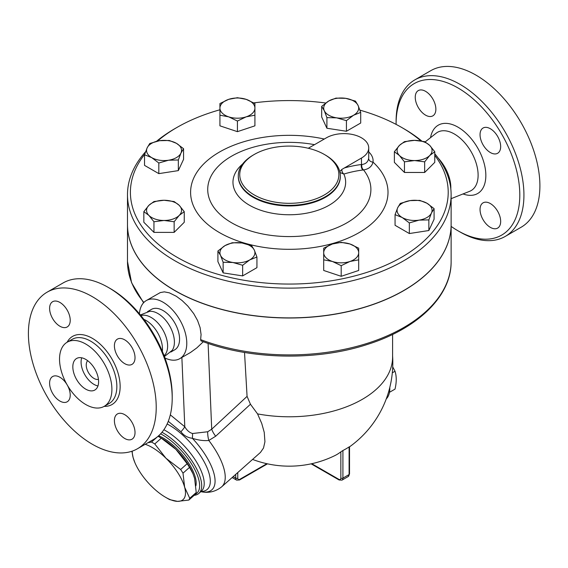 <?xml version="1.0" encoding="UTF-8"?>
<svg xmlns="http://www.w3.org/2000/svg" width="568" height="568" viewBox="0 0 568 568"><rect width="100%" height="100%" fill="white"/><g stroke="black" fill="none" stroke-linecap="round" stroke-linejoin="round"><path stroke-width="0.85" d="M396.109 124.385A87.472 50.502 60 0 1 396.102 123.639A87.472 50.502 60 0 1 457.957 87.926A87.472 50.502 60 0 1 519.805 195.058A87.472 50.502 60 0 1 457.957 230.771A87.472 50.502 60 0 1 451.127 226.391M490.354 227.37A14.576 8.413 60 0 1 480.833 214.526A14.576 8.413 60 0 1 483.07 202.84A14.576 8.413 60 0 1 490.354 203.564A14.576 8.413 60 0 1 499.883 216.415A14.576 8.413 60 0 1 497.646 228.095A14.576 8.413 60 0 1 490.354 227.37M500.664 146.594A14.576 8.413 60 0 1 497.646 153.268A14.576 8.413 60 0 1 486.414 149.363A14.576 8.413 60 0 1 480.045 134.694A14.576 8.413 60 0 1 483.07 128.02A14.576 8.413 60 0 1 494.302 131.925A14.576 8.413 60 0 1 500.664 146.594M425.553 91.327A14.576 8.413 60 0 1 435.081 104.171A14.576 8.413 60 0 1 432.844 115.858A14.576 8.413 60 0 1 425.553 115.134A14.576 8.413 60 0 1 416.032 102.29A14.576 8.413 60 0 1 418.268 90.603A14.576 8.413 60 0 1 425.553 91.327M438.269 158.202A29.543 17.054 60 0 1 450.807 188.817M457.957 230.771L460.016 231.957A90.383 52.185 -120 0 0 505.215 236.437A90.383 52.185 -120 0 0 519.067 164.003A90.383 52.185 -120 0 0 460.016 84.355A90.383 52.185 -120 0 0 414.825 79.882A90.383 52.185 -120 0 0 396.102 121.261L396.102 123.639M414.825 79.882L430.8 70.659A90.383 52.185 60 0 1 475.998 75.132A90.383 52.185 60 0 1 535.042 154.78A90.383 52.185 60 0 1 521.19 227.207L505.208 236.437M172.203 398.125L172.203 395.747A87.472 50.502 -120 0 0 110.355 288.615L108.289 287.429A90.383 52.185 60 0 1 172.203 398.125A90.383 52.185 60 0 1 153.481 439.504L137.506 448.727A90.383 52.185 60 0 1 47.123 396.542A90.383 52.185 60 0 1 47.123 292.172A90.383 52.185 60 0 1 92.314 296.652A90.383 52.185 60 0 1 151.358 376.3A90.383 52.185 60 0 1 137.506 448.727M47.123 292.172L63.098 282.949A90.383 52.185 60 0 1 108.289 287.429L110.355 288.615M85.718 344.023A37.026 21.378 60 0 1 109.908 376.655A37.026 21.378 60 0 1 104.228 406.326A37.026 21.378 60 0 1 67.201 384.948A37.026 21.378 60 0 1 67.201 342.192A37.026 21.378 60 0 1 85.718 344.023M59.91 326.238A14.576 8.413 60 0 1 50.389 313.387A14.576 8.413 60 0 1 52.625 301.707A14.576 8.413 60 0 1 59.91 302.432A14.576 8.413 60 0 1 69.438 315.275A14.576 8.413 60 0 1 67.201 326.955A14.576 8.413 60 0 1 59.91 326.238M114.402 345.791A14.576 8.413 60 0 1 117.427 339.117A14.576 8.413 60 0 1 128.659 343.022A14.576 8.413 60 0 1 135.021 357.698A14.576 8.413 60 0 1 132.003 364.372A14.576 8.413 60 0 1 120.771 360.467A14.576 8.413 60 0 1 114.402 345.791M124.712 414.668A14.576 8.413 60 0 1 134.24 427.512A14.576 8.413 60 0 1 132.003 439.199A14.576 8.413 60 0 1 124.712 438.475A14.576 8.413 60 0 1 115.19 425.631A14.576 8.413 60 0 1 117.427 413.944A14.576 8.413 60 0 1 124.712 414.668M67.287 385.097A14.576 8.413 60 0 1 70.219 395.108A14.576 8.413 60 0 1 67.201 401.782A14.576 8.413 60 0 1 55.969 397.877A14.576 8.413 60 0 1 49.601 383.208A14.576 8.413 60 0 1 52.625 376.534A14.576 8.413 60 0 1 67.116 384.806M145.543 151.812A161.823 93.429 0 0 0 127.488 194.703A161.823 93.429 0 0 0 174.887 260.762A161.823 93.429 0 0 0 351.237 281.018A161.823 93.429 0 0 0 451.127 194.703A161.823 93.429 0 0 0 434.769 153.765M421.768 141.034A161.823 93.429 0 0 0 403.734 128.638L401.675 127.452A158.905 91.746 180 0 1 420.888 140.885M157.499 141.077A158.905 91.746 180 0 1 176.946 127.452L174.88 128.638A161.823 93.429 0 0 0 156.534 141.297M451.127 194.703L451.127 224.459A161.823 93.429 180 0 1 351.237 310.774A161.823 93.429 180 0 1 174.887 290.518A161.823 93.429 180 0 1 127.488 224.459L127.488 194.703M143.867 319.358A23.323 13.469 60 0 1 145.976 320.423A23.323 13.469 60 0 1 162.334 351.351M140.949 315.63A23.323 13.469 60 0 1 151.131 317.448A23.323 13.469 60 0 1 165.963 336.725A23.323 13.469 60 0 1 164.109 355.745M98.449 379.36A10.934 6.312 60 0 1 88.494 372.658A10.934 6.312 60 0 1 87.671 360.68M97.966 385.956A18.226 10.522 60 0 1 84.852 374.759A18.226 10.522 60 0 1 81.714 357.804M85.718 359.381A18.226 10.522 60 0 1 97.618 375.441A18.226 10.522 60 0 1 94.828 390.038A18.226 10.522 60 0 1 76.602 379.523A18.226 10.522 60 0 1 76.602 358.479A18.226 10.522 60 0 1 85.718 359.381M140.41 314.97L149.661 311.321A23.323 13.469 60 0 1 157.918 313.529A23.323 13.469 60 0 1 172.203 331.307A23.323 13.469 60 0 1 172.196 350.349L164.408 356.541M389.485 392.31L395.023 389.115C396.634 382.228 396.634 376.279 395.023 371.252L392.729 366.871M392.318 372.814L395.023 371.252M389.79 387.482A25.51 14.732 60 0 1 386.254 398.913M183.002 473.165L184.643 487.252A36.444 14.882 -131.6 0 0 165.977 458.255L180.638 469.502A40.818 16.664 48.4 0 1 183.002 473.165L189.506 467.393A40.818 16.664 -131.6 0 0 187.149 463.729L175.938 449.423A36.444 14.882 48.4 0 1 192.744 473.144A36.444 14.882 48.4 0 1 192.85 473.392M188.832 500.06L177.528 501.366A36.444 14.882 -131.6 0 0 184.643 487.252L189.726 498.278A40.818 16.664 48.4 0 1 188.832 500.06L195.335 494.288A40.818 16.664 -131.6 0 0 196.237 492.506L194.597 478.419L192.935 473.605L189.506 467.393M147.872 442.742L151.507 442.067A40.818 16.664 48.4 0 1 154.766 443.949L165.977 458.255A36.444 14.882 -131.6 0 0 145.195 444.29M169.683 499.62A40.818 16.664 48.4 0 1 168.064 498.725L165.536 497.263A36.444 14.882 -131.6 0 0 177.528 501.366L169.683 499.62M132.259 451.12A36.444 14.882 -131.6 0 0 133.097 457.496A36.444 14.882 -131.6 0 0 134.95 462.771A36.444 14.882 -131.6 0 0 151.762 486.492A36.444 14.882 -131.6 0 0 165.536 497.263M134.843 462.522L133.097 457.496L131.911 451.24M159.629 437.19L162.157 438.652A36.444 14.882 48.4 0 1 175.938 449.423L161.269 438.176A40.818 16.664 -131.6 0 0 159.629 437.19A40.818 16.664 -131.6 0 0 158.018 436.295M161.269 438.176L154.766 443.949M157.854 436.437L151.507 442.067M187.149 463.729L180.638 469.502M196.237 492.506L189.726 498.278M158.657 435.734A36.082 14.732 48.4 0 1 185.537 458.653A36.082 14.732 48.4 0 1 195.903 485.782M228.677 116.845L219.93 115.205L219.93 108.097A17.494 10.103 0 0 0 228.677 116.845A17.494 10.103 0 0 0 246.171 116.845L237.424 121.041L228.677 116.845M219.93 103.546L228.677 99.35A17.494 10.103 0 0 0 219.93 108.097L219.93 103.546M237.424 97.71L246.171 99.35A17.494 10.103 0 0 0 228.677 99.35L237.424 97.71M254.918 108.097L254.918 115.205L246.171 116.845A17.494 10.103 0 0 0 254.918 108.097A17.494 10.103 0 0 0 246.171 99.35L254.918 103.546L254.918 108.097M324.292 110.71L321.68 106.358L328.822 100.955A17.494 10.103 0 0 0 324.292 110.71A17.494 10.103 0 0 0 336.668 117.853L326.905 117.619L324.292 110.71M335.965 98.108L345.72 98.342A17.494 10.103 0 0 0 328.822 100.955L335.965 98.108M355.476 101.125L358.089 105.485A17.494 10.103 0 0 0 345.72 98.342L355.476 101.125M353.566 115.24L346.423 120.643L336.668 117.853A17.494 10.103 0 0 0 353.566 115.24A17.494 10.103 0 0 0 358.089 105.485L360.701 112.393L353.566 115.24M399.418 145.415L404.466 141.638L414.569 140.36A17.494 10.103 0 0 0 399.418 145.415A17.494 10.103 0 0 0 399.418 155.511L394.37 151.734L399.418 145.415M424.665 141.638L429.72 145.415A17.494 10.103 0 0 0 414.569 140.36L424.665 141.638M434.769 151.734L429.72 155.511A17.494 10.103 0 0 0 429.72 145.415L434.769 151.734L434.769 162.363L424.665 172.466L404.466 172.466L404.466 161.837L399.418 155.511A17.494 10.103 0 0 0 414.569 160.559L404.466 161.837M424.665 161.837L414.569 160.559A17.494 10.103 0 0 0 429.72 155.511L424.665 161.837L424.665 172.466M410.039 200.618L419.795 200.383L426.937 203.23A17.494 10.103 0 0 0 410.039 200.618A17.494 10.103 0 0 0 397.671 207.76L400.284 203.401L410.039 200.618M434.08 208.626L431.467 212.986A17.494 10.103 0 0 0 426.937 203.23L434.08 208.626L434.08 219.255L428.854 230.523L428.854 219.894L419.092 220.128A17.494 10.103 0 0 0 431.467 212.986L428.854 219.894M402.194 217.516L395.058 214.668L397.671 207.76A17.494 10.103 0 0 0 402.194 217.516A17.494 10.103 0 0 0 419.092 220.128L409.336 222.912L402.194 217.516M349.938 243.984L358.685 248.18L358.685 252.732A17.494 10.103 0 0 0 349.938 243.984A17.494 10.103 0 0 0 332.443 243.984L341.19 242.344L349.938 243.984M358.685 258.809L358.685 259.839L349.938 261.479A17.494 10.103 0 0 0 358.685 252.732L358.685 270.467L341.19 276.304L341.19 265.675L332.443 261.479A17.494 10.103 0 0 0 349.938 261.479L341.19 265.675M323.696 252.732L323.696 248.18L332.443 243.984A17.494 10.103 0 0 0 323.696 252.732A17.494 10.103 0 0 0 332.443 261.479L323.696 259.839L323.696 252.732M254.322 250.119L256.935 257.027L249.792 259.874A17.494 10.103 0 0 0 254.322 250.119A17.494 10.103 0 0 0 241.954 242.976L251.709 245.766L254.322 250.119M242.65 265.277L232.894 262.487A17.494 10.103 0 0 0 249.792 259.874L242.65 265.277L242.65 275.906L223.139 272.881L223.139 262.26L220.526 255.351A17.494 10.103 0 0 0 232.894 262.487L223.139 262.26M225.056 245.589L232.198 242.742L241.954 242.976A17.494 10.103 0 0 0 225.056 245.589A17.494 10.103 0 0 0 220.526 255.351L217.913 250.992L225.056 245.589M179.197 215.421L174.149 221.747L164.053 220.469A17.494 10.103 0 0 0 179.197 215.421A17.494 10.103 0 0 0 179.197 205.325L184.252 211.651L179.197 215.421M153.949 221.747L148.901 215.421A17.494 10.103 0 0 0 164.053 220.469L153.949 221.747L153.949 232.376L143.846 222.273L143.846 211.651L148.901 205.325A17.494 10.103 0 0 0 148.901 215.421L143.846 211.651M164.053 200.27L174.149 201.548L179.197 205.325A17.494 10.103 0 0 0 164.053 200.27A17.494 10.103 0 0 0 148.901 205.325L153.949 201.548L164.053 200.27M237.424 121.041L237.424 131.662L254.918 125.833L254.918 114.168M237.424 131.662L219.93 125.833L219.93 114.168M360.701 112.393L360.701 123.022L346.423 131.265L346.423 120.643M346.423 131.265L326.905 128.247L326.905 117.619M326.905 128.247L321.68 116.987L321.68 106.358M404.466 172.466L394.37 162.363L394.37 151.734M428.854 230.523L409.336 233.54L395.058 225.29L395.058 214.668M409.336 233.54L409.336 222.912M341.19 276.304L323.696 270.467L323.696 258.809M223.139 272.881L217.913 261.621L217.913 250.992M242.65 275.906L256.935 267.656L256.935 257.027M174.149 221.747L174.149 232.376L184.252 222.273L184.252 211.651M174.149 232.376L153.949 232.376M168.575 160.219L158.82 163.002L151.677 157.606A17.494 10.103 0 0 0 168.575 160.219A17.494 10.103 0 0 0 180.951 153.076L178.331 159.984L168.575 160.219M144.535 154.759L147.155 147.85A17.494 10.103 0 0 0 151.677 157.606L144.535 154.759L144.535 165.38L158.82 173.631L158.82 163.002M149.767 143.491L159.523 140.708A17.494 10.103 0 0 0 147.155 147.85L149.767 143.491M176.421 143.321L183.563 148.717L180.951 153.076A17.494 10.103 0 0 0 176.421 143.321A17.494 10.103 0 0 0 159.523 140.708L169.278 140.474L176.421 143.321M178.331 159.984L178.331 170.613L183.563 159.345L183.563 148.717M178.331 170.613L158.82 173.631M451.127 224.516A161.823 93.429 180 0 1 451.127 224.58A161.823 93.429 180 0 1 351.237 310.895A161.823 93.429 180 0 1 174.887 290.639A161.823 93.429 180 0 1 127.488 224.58A161.823 93.429 180 0 1 127.488 224.516M308.282 148.262L326.415 137.804A24.786 14.306 180 0 1 353.431 134.701A24.786 14.306 180 0 1 368.724 147.921L368.724 157.208A24.786 14.306 180 0 1 368.646 158.344A4.374 3.557 -172.1 0 0 373.006 162.114A29.16 16.834 0 0 0 368.724 151.912M368.646 158.344C368.05 161.951 365.813 164.003 361.922 164.486A4.374 3.337 -98 0 0 363.541 169.924C368.753 169.094 371.905 166.488 373.006 162.114A98.704 56.992 0 0 1 313.891 247.513A98.704 56.992 0 0 1 190.749 189.172A98.704 56.992 0 0 1 324.292 139.032M361.922 164.486L361.468 164.514A4.374 3.273 -97 0 0 363.016 169.995L363.541 169.924A81.593 47.108 180 0 1 303.958 235.812A81.593 47.108 180 0 1 207.902 186.325A81.593 47.108 180 0 1 314.523 144.67M368.724 147.921A24.786 14.306 180 0 1 361.468 158.039L341.815 169.456A4.374 3.046 -106.6 0 0 343.846 174.056A206.504 119.23 -60 0 1 363.016 169.995M341.815 169.456L339.792 171.607M339.87 172.459L343.846 174.056A56.346 32.532 0 0 1 317.285 210.465A56.346 32.532 0 0 1 249.466 205.233A56.346 32.532 0 0 1 242.6 164.038M434.769 155.383A158.905 91.746 180 0 1 379.012 268.046A158.905 91.746 180 0 1 176.946 257.19A158.905 91.746 180 0 1 144.684 154.311M176.946 127.452A158.905 91.746 180 0 1 219.93 109.78M253.825 102.893A158.905 91.746 180 0 1 325.705 103.014M359.942 110.142A158.905 91.746 180 0 1 401.675 127.452M254.258 194.938A49.565 28.62 180 0 1 254.258 154.468A49.565 28.62 180 0 1 324.356 154.468A49.565 28.62 180 0 1 324.356 194.938A49.565 28.62 180 0 1 254.258 194.938M254.258 154.468L253.229 155.064A51.028 29.458 0 0 0 238.283 175.895A51.028 29.458 0 0 0 253.229 196.727A51.028 29.458 0 0 0 308.836 203.11A51.028 29.458 0 0 0 340.331 175.895A51.028 29.458 0 0 0 325.386 155.064L324.356 154.468M244.524 352.458L247.073 396.372L250.452 404.246L257.553 413.894A103.284 59.633 0 0 0 392.595 357.151L392.595 334.445M451.127 224.58L451.127 261.479C451.567 295.985 417.87 328.609 367.375 344.449C316.341 361.198 249.757 359.771 200.98 340.864L200.639 339.628L201.072 334.524L200.121 327.665L197.565 320.494L193.709 313.607L187.809 306.053L182.079 300.522L176.343 296.283L169.342 292.839L164.344 291.867L160.268 292.577L146.303 300.564A33.533 19.362 60 0 1 163.073 302.219A33.533 19.362 60 0 1 184.976 331.769A33.533 19.362 60 0 1 179.836 358.635A33.533 19.362 60 0 1 164.94 357.968M252.575 459.427A103.504 103.504 0 0 0 334.751 455.657A103.341 59.668 -120 0 0 340.85 451.837L342.916 450.502A65.455 37.793 120 0 0 349.1 446.931L349.1 474.55A1.455 0.845 0 0 0 349.526 473.953L349.526 446.696M257.553 413.894L261.727 423.423L264.241 432.347L264.929 441.741L263.509 448.024L260.471 452.419L221.712 486.79A52.483 21.428 -131.6 0 0 208.811 440.463L215.691 436.217L250.452 404.246M247.073 396.372L211.715 429.209A14.576 5.893 -132.9 0 0 215.691 436.217M208.101 343.42L211.715 429.209L207.71 431.758A14.576 6.39 -104.8 0 0 208.811 440.463C203.947 440.967 198.473 440.25 192.389 438.311A14.576 3.983 -81.2 0 0 192.531 433.519C189.435 432.617 186.858 430.359 184.792 426.753A14.576 3.756 -40.9 0 1 180.922 431.737C183.698 435.478 187.518 437.672 192.389 438.311A48.209 19.681 -131.6 0 1 204.821 454.137A48.209 19.681 -131.6 0 1 201.874 491.874C205.73 492.562 213.66 493.28 221.712 486.79M207.71 431.758L192.531 433.519M168.284 421.321L180.922 431.737M190.536 352.458L196.883 347.85L203.309 341.73M194.142 495.346A42.28 17.26 -131.6 0 0 198.864 493.407A42.28 17.26 -131.6 0 0 194.135 464.368A42.28 17.26 -131.6 0 0 161.972 432.276M160.609 433.817A40.818 16.664 48.4 0 1 193.155 466.548A40.818 16.664 48.4 0 1 195.385 494.224M139.437 313.792A33.533 19.362 60 0 1 146.303 300.564M147.517 311.647L151.407 309.397A23.323 13.469 60 0 1 163.073 310.554A23.323 13.469 60 0 1 178.309 331.108A23.323 13.469 60 0 1 174.731 349.803L170.84 352.046M425.162 141.908L436.139 133.232A33.647 19.426 60 0 1 454.322 133.977A33.647 19.426 60 0 1 476.666 164.912A33.647 19.426 60 0 1 469.672 191.302L451.127 198.672M463.026 193.944A39.44 22.77 -120 0 0 485.725 172.445A39.44 22.77 -120 0 0 457.957 127.147A39.44 22.77 -120 0 0 430.537 137.662M67.201 342.192L72.15 339.337A37.026 21.378 60 0 1 90.66 341.169A37.026 21.378 60 0 1 114.857 373.801A37.026 21.378 60 0 1 109.177 403.472L104.228 406.326M104.15 406.376A39.362 22.727 -120 0 0 119.479 379.133A39.362 22.727 -120 0 0 92.314 338.315A39.362 22.727 -120 0 0 67.123 342.234M361.468 158.039L361.468 164.514A210.842 121.729 120 0 0 344.229 167.993M340.331 175.895L340.331 176.499A51.028 29.458 180 0 1 308.836 203.713A51.028 29.458 180 0 1 253.229 197.33A51.028 29.458 180 0 1 238.283 176.499L238.283 175.895M451.127 261.479A161.823 93.429 180 0 1 366.239 343.668A161.823 93.429 180 0 1 200.639 339.628M143.874 302.446A161.823 93.429 180 0 1 127.488 261.479L131.584 282.736L143.576 302.758M342.916 450.502L342.916 478.121A1.455 0.845 180 0 1 340.85 478.121A2.918 1.683 60 0 1 338.791 479.307A1.455 0.845 120 0 0 339.089 479.974L342.007 480.123A4.374 2.528 -120 0 0 342.916 478.121L349.1 474.55A4.374 2.528 60 0 1 348.191 476.552L349.526 473.953M340.85 451.837L340.85 478.121M338.791 479.307L311.754 463.701M235.706 474.379L235.706 478.121A1.455 0.845 0 0 0 237.765 478.121L237.765 472.555M267.478 463.836L239.526 479.974A1.455 0.845 -120 0 0 239.831 479.307A2.918 1.683 -60 0 1 237.765 478.121M233.15 476.644L235.706 478.121A4.374 2.528 120 0 0 236.607 480.123L239.526 479.974M266.861 463.701L239.831 479.307M181.874 357.457L184.792 426.753L170.308 414.86M201.029 491.49A44.836 18.304 -131.6 0 0 200.774 456.154A44.836 18.304 -131.6 0 0 167.148 423.984M163.882 429.735A42.28 17.26 48.4 0 1 195.222 459.874A42.28 17.26 48.4 0 1 201.37 491.185L198.864 493.407M134.95 462.771L134.758 462.309M192.744 473.144L192.935 473.605M342.007 480.123L348.191 476.552M339.089 479.974L311.136 463.836M349.526 446.846A103.504 103.504 0 0 0 392.595 355.916M232.142 477.539L236.607 480.123M200.795 491.696L201.874 491.874M179.836 358.635L190.536 352.465M127.488 224.58L127.488 261.479"/></g></svg>
